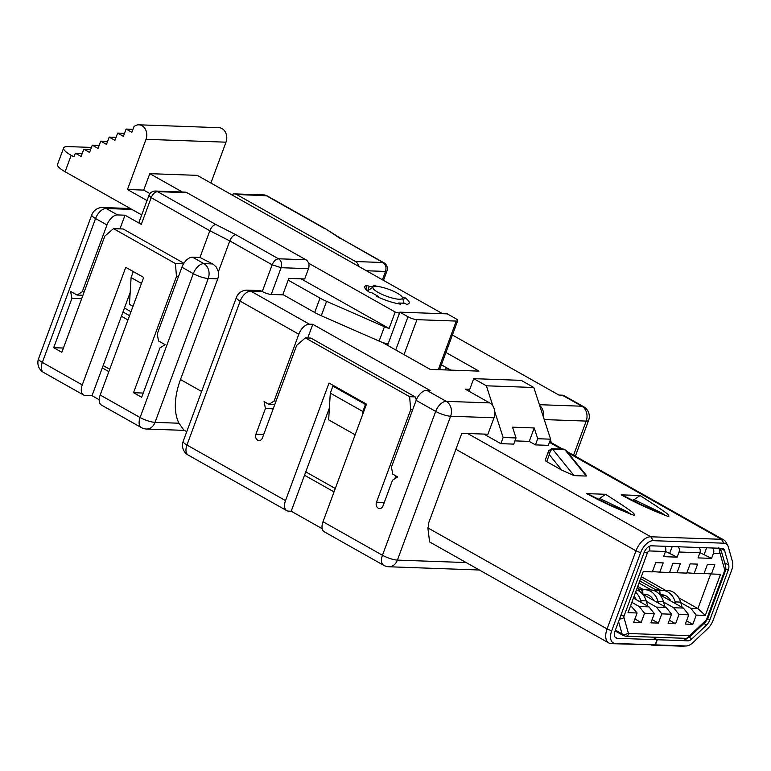 <?xml version="1.0" encoding="UTF-8"?>
<svg xmlns="http://www.w3.org/2000/svg" width="771" height="771" viewBox="0 0 771 771"><rect width="100%" height="100%" fill="white"/><g stroke="black" fill="none" stroke-linecap="round" stroke-linejoin="round"><path stroke-width="1.16" d="M539.661 405.479A11.257 8.982 92 0 1 543.449 417.14M544.239 419.578L586.191 421.082A11.257 8.982 -88 0 0 581.845 406.211L539.401 404.688M583.58 406.674A11.257 6.264 119.4 0 0 581.845 406.211L562.29 395.186A11.257 6.264 119.4 0 1 564.025 395.648L583.58 406.674A11.257 11.257 0 0 1 588.601 420.388A11.257 2.592 20.3 0 1 586.191 421.082L573.557 455.227M452.404 335.009L558.908 395.06L562.29 395.186M450.765 370.109L441.378 364.818M446.293 367.594L445.436 369.926M469.78 389.288L465.212 389.124L489.652 402.905L446.264 401.354A11.257 8.982 92 0 1 450.611 416.224L493.999 417.776A11.257 8.982 -88 0 0 489.652 402.905M493.999 417.776L487.918 434.227L461.819 433.292L428.368 523.721L428.792 525.34L427.857 527.875L607.085 628.934A15.767 8.78 119.4 0 0 608.839 643.004A15.767 8.78 119.4 0 0 611.258 643.66L655.138 644.864L657.037 639.728L617.176 638.301A7.883 4.385 -60.6 0 1 615.904 637.935A7.883 4.385 -60.6 0 1 615.094 630.938L643.978 552.836A7.883 4.385 -60.6 0 1 651.389 545.81L722.022 548.335A7.883 4.385 -60.6 0 1 723.237 548.663A7.883 4.385 -60.6 0 1 724.605 550.561L728.711 565.085A7.883 4.385 -60.6 0 1 728.219 570.222L709.821 619.961A7.883 4.385 -60.6 0 1 706.544 624.992L691.944 638.841A7.883 4.385 -60.6 0 1 687.809 640.826L683.231 638.243M323.001 521.736A11.257 6.264 -60.6 0 0 324.244 531.778L383.717 565.316A11.257 6.264 -60.6 0 1 382.464 555.265L435.692 411.396A11.257 6.264 -60.6 0 1 446.264 401.354L426.72 390.328A11.257 6.264 119.4 0 0 416.138 400.371L435.692 411.396A11.257 2.592 20.3 0 0 450.611 416.224L397.393 560.103A11.257 2.592 -159.7 0 1 382.464 555.265L323.001 521.736L366.495 404.139L329.024 383.014L285.521 500.601A11.257 6.264 119.4 0 0 286.773 510.653A11.257 6.264 119.4 0 0 288.499 511.125L291.207 511.221L322.201 528.694M426.72 390.328L430.102 390.454L312.795 324.302L307.735 337.977M416.138 400.371L391.427 467.168L392.786 474.146L397.672 476.902L392.516 480.198L383.014 505.892A4.501 3.595 92 0 1 379.592 508.552A4.501 3.595 92 0 1 376.489 502.22L410.702 409.729L412.649 409.796M335.289 488.515L305.769 471.871M355.152 434.805L328.648 419.858L330.296 393.123L362.881 411.492L365.473 404.476L332.889 386.107L330.296 393.123M362.707 414.393L362.881 411.492M312.795 324.302L309.402 324.186A11.257 6.264 119.4 0 0 298.82 334.219L240.166 301.143A11.257 6.264 -60.6 0 1 250.748 291.11A11.257 8.982 -88 0 0 247.346 290.137L247.346 290.137A11.257 11.257 0 0 0 236.389 297.481A11.257 2.592 20.3 0 0 240.166 301.143L186.948 445.021A11.257 2.592 -159.7 0 1 183.17 441.359A11.257 11.257 0 0 0 188.201 455.073L286.773 510.653M305.345 337.891L409.623 396.689L415.193 396.892L310.915 338.093L305.345 337.891L296.652 345.418L262.439 437.909A4.501 3.595 92 0 1 259.017 440.569A4.501 3.595 92 0 1 255.924 434.227L265.426 408.534L264.067 401.566L268.954 404.322L274.119 401.016L298.82 334.219M274.119 401.016L276.057 401.084M366.312 404.63L365.473 404.476M332.889 386.107L335.25 386.522M247.346 290.137L258.873 290.542A11.257 8.982 92 0 1 262.275 291.525A6.756 1.552 20.3 0 0 271.228 294.426L283.429 294.859L314.693 312.486A22.523 5.185 20.3 0 0 321.276 315.744L379.12 341.09A11.257 2.592 20.3 0 0 382.194 342.314L430.179 369.376L478.993 371.121L445.946 352.482M268.954 404.322L274.784 404.524M383.495 280.374L386.955 271.026A6.756 1.552 -159.7 0 1 385.51 271.44L366.447 270.756M341.351 238.788L382.898 262.516A6.756 3.759 -60.6 0 1 383.939 262.795L341.187 238.692M231.685 194.774A6.756 5.387 92 0 1 234.529 193.887A6.756 5.387 92 0 1 236.572 194.465L355.518 261.533L382.898 262.516C385.751 264.598 386.618 267.576 385.51 271.44L382.426 279.767M355.518 261.533A6.756 5.387 92 0 1 358.525 266.294M341.274 238.74L325.352 228.688L340.088 238.374M102.745 207.524A11.257 11.257 0 0 0 91.778 214.868A11.257 2.592 20.3 0 0 95.565 218.53A11.257 6.264 -60.6 0 1 106.147 208.498A11.257 8.982 -88 0 0 102.745 207.524L130.289 208.507M82.931 295.274L77.1 295.062L82.256 291.756L106.967 224.959A11.257 6.264 -60.6 0 1 117.549 214.926L106.147 208.498L131.899 209.423L141.71 214.945M119.948 228.871L125.008 215.196L117.549 214.926M82.256 291.756L84.203 291.833M130.993 311.725L124.439 308.024M129.528 315.676L122.974 311.985M181.917 267.219L193.319 273.657A11.257 6.264 -60.6 0 1 203.901 263.624L192.499 257.186A11.257 6.264 119.4 0 0 181.917 267.219L157.207 334.026L158.566 340.994L165.081 344.676L159.925 347.972L141.681 397.306L133.528 392.709L176.482 276.577L178.429 276.654M192.499 257.186L199.959 257.456L213.249 264.26L216.314 267.084L218.386 271.749L229.797 240.918L209.837 230.741L199.959 257.456M99.199 399.725L92.019 395.677L85.234 395.436A11.257 6.264 -60.6 0 1 83.509 394.964A11.257 6.264 -60.6 0 1 82.256 384.912L125.76 267.325L143.685 277.425L100.182 395.022A11.257 6.264 119.4 0 0 101.435 405.074L141.353 427.577A11.257 6.264 -60.6 0 1 140.1 417.525L193.319 273.657A11.257 2.592 20.3 0 0 208.247 278.495A11.257 8.982 -88 0 0 203.901 263.624L212.651 263.933M184.462 430.382L146.48 429.023A11.257 8.982 -88 0 0 155.029 422.363L208.247 278.495L217.74 278.832A11.257 8.982 -88 0 0 218.386 271.749M282.755 294.84L288.836 278.389L304.699 278.957L308.496 268.684A6.756 5.387 -88 0 0 305.894 259.76L278.504 258.786L235.81 234.712C233.372 235.126 231.367 237.189 229.797 240.918L272.153 264.8L281.116 267.701L271.228 294.426M235.81 234.712L215.851 224.525C213.413 224.949 211.408 227.011 209.837 230.741L151.183 197.665L148.919 195.449L139.031 222.183A6.756 1.552 -159.7 0 0 141.295 224.38L125.008 215.196M308.496 268.684L281.116 267.701A6.756 5.387 92 0 0 278.504 258.786C275.864 259.085 273.753 261.09 272.153 264.8L262.275 291.525L250.748 291.11L309.402 324.186M305.894 259.76L186.948 192.692L157.535 191.642C154.894 191.94 152.774 193.955 151.183 197.665L141.295 224.38M325.295 228.659L267.026 195.805L236.572 194.465M133.316 271.585L131.099 277.579L129.451 304.314L132.998 306.309M131.099 277.579L141.469 283.42M215.851 224.525L157.535 191.642A6.756 5.387 92 0 0 155.491 191.054L184.915 192.104A6.756 5.387 92 0 1 186.948 192.692M267.026 195.805A6.756 6.756 0 0 0 263.981 194.938A6.756 5.387 92 0 1 265.995 195.526L324.205 228.341M183.556 263.836L175.403 263.547L113.482 228.64L104.798 236.157L61.844 352.289L53.691 347.692L71.944 298.367L70.585 291.39L77.1 295.062M434.632 544.779L433.871 544.345M608.839 643.004L429.611 541.946L427.857 527.875M551.265 442.65L550.446 439.595M147.03 200.556L127.446 189.521L146.018 139.32A10.312 8.23 -88 0 0 138.925 124.815L218.916 127.678A10.312 8.23 92 0 1 226.009 142.182L210.888 183.045M399.484 313.142A11.257 2.592 -159.7 0 1 395.186 312.024L308.573 263.19M301.075 278.832L389.104 328.465L395.186 312.024M389.104 328.465A11.257 2.592 -159.7 0 1 384.44 326.711L326.596 301.355A22.523 5.185 -159.7 0 1 320.013 298.098L288.181 280.152M382.194 342.314A11.257 2.592 20.3 0 0 388.083 343.972M91.431 147.425L68.446 146.606A22.523 5.185 20.3 0 0 63.617 147.984L57.536 164.425A22.523 5.185 20.3 0 0 65.101 171.75L131.899 209.423M282.861 294.541L283.429 294.859M138.925 124.815A10.312 8.23 -88 0 0 133.961 126.656L131.87 132.323L126.097 129.065L123.408 136.342L117.645 133.094L114.946 140.37L109.183 137.113L106.494 144.389L100.722 141.141L98.033 148.417L92.269 145.16L89.571 152.436L83.808 149.189L81.109 156.465L75.346 153.207L82.227 153.458M63.617 147.984A22.523 5.185 20.3 0 0 71.183 155.308L73.987 156.889L75.346 153.207M383.717 565.316A11.257 11.257 0 0 0 388.844 566.762A11.257 8.982 -88 0 0 397.393 560.103L466.185 562.56M686.412 645.963L682.48 646.185A15.767 8.78 -60.6 0 1 681.892 646.185L685.911 645.973A13.512 7.527 119.4 0 0 686.412 645.963A13.512 7.527 119.4 0 0 692.994 642.561L707.595 628.712A13.512 7.527 119.4 0 0 713.204 620.077L731.612 570.338A13.512 7.527 119.4 0 0 732.45 561.539L728.344 547.015A13.512 7.527 119.4 0 0 727.814 545.685L725.964 542.206A15.767 8.78 119.4 0 0 723.844 539.96A15.767 8.78 119.4 0 0 721.425 539.305L650.791 536.78A15.767 8.78 119.4 0 0 635.979 550.831L607.085 628.934L611.702 630.823A13.512 7.527 119.4 0 0 615.277 643.438L655.138 644.864M217.74 278.832L180.481 379.544A58.548 32.604 119.4 0 0 178.988 423.221L155.029 422.363A11.257 2.592 -159.7 0 1 140.1 417.525L100.182 395.022M90.689 149.429L83.808 149.189M99.141 145.411L92.269 145.16M107.603 141.382L100.722 141.141M116.064 137.363L109.183 137.113M124.526 133.335L117.645 133.094M132.978 129.316L126.097 129.065M127.446 189.521L143.714 190.1L149.805 173.658L197.251 175.354L442.593 313.701M182.361 192.018L149.805 173.658M374.841 286.417L373.309 285.549A23.641 5.436 -159.7 0 1 378.58 286.59M402.221 297.018L402.607 297.982M403.32 300.729L404.544 297.423L402.838 297.365M404.544 297.423A23.641 5.436 -159.7 0 1 409.141 303.061A23.641 5.436 -159.7 0 1 406.731 304.391L404.679 303.234L398.578 303.022L398.299 303.774M378.195 297.124L378.436 296.488L376.73 296.43A23.641 5.436 -159.7 0 0 400.631 304.169L398.578 303.022M378.436 296.488L371.102 292.354L369.396 292.296A23.641 5.436 -159.7 0 1 364.789 286.658A23.641 5.436 -159.7 0 1 367.208 285.328L365.762 289.241M367.642 290.84L369.251 286.484L367.208 285.328M369.251 286.484L373.771 286.648M143.714 190.1L149.95 193.617M535.44 444.886L529.253 441.397L534.226 427.953L537.724 438.718L535.44 444.886L548.316 445.349L550.6 439.181L533.821 387.495L521.167 380.354L473.712 378.657L486.376 385.799L533.821 387.495M514.941 440.887L529.253 441.397M483.889 434.083L500.871 443.653L513.746 444.115L516.03 437.947L512.532 427.173L534.226 427.953M621.175 494.847L640.046 495.522L657.306 506.701C661.807 510.065 670.404 514.951 668.64 516.637C651.678 510.229 635.863 502.971 621.175 494.847L622.505 495.184M586.741 493.613L605.611 494.298L623.296 505.757C627.661 509.033 635.921 513.756 634.244 515.404C617.282 509.024 601.447 501.757 586.741 493.613L588.061 493.951M586.278 476.054L564.941 449.772L566.097 450.418L586.471 475.514L586.278 476.054L574.077 475.62L561.837 470.156L546.735 461.646A4.501 1.041 -159.7 0 1 545.222 460.171L548.682 450.842L551.554 448.703A2.255 1.793 -88 0 1 552.74 449.339C551.246 449.31 550.099 451.102 549.299 454.707L548.682 450.842M652.449 637.145L657.037 639.728M727.814 545.685A13.512 7.527 119.4 0 0 723.921 543.198L653.288 540.673A13.512 7.527 119.4 0 0 640.595 552.711L611.702 630.823M409.623 396.689L410.702 409.729M273.204 408.813L265.426 408.534M685.911 645.973L655.408 644.874L657.306 639.737L687.809 640.826M395.725 349.947L407.994 316.765L399.85 312.168L387.572 345.35M438.294 369.666L456.268 321.073A6.756 1.552 20.3 0 0 457.714 320.659A6.756 1.552 20.3 0 0 455.449 318.462L447.296 313.864L399.85 312.168M439.749 369.222L440.684 369.752M537.724 438.718L550.6 439.181M500.871 443.653L503.145 437.485L516.03 437.947M503.145 437.485L494.78 411.704M492.997 406.211L486.376 385.799M469.038 391.282L473.712 378.657M632.943 500.485L640.046 495.522M633.781 499.483L661.229 512.696L665.865 515.703M598.508 499.251L605.611 494.298M599.337 498.249L626.794 511.462L631.43 514.479L607.962 503.945L588.013 493.932M334.036 491.898L304.516 475.254L291.207 511.221M304.516 475.254L329.371 408.042M285.521 500.601L186.948 445.021A11.257 6.264 119.4 0 0 188.201 455.073M186.746 431.673L183.758 429.987L178.988 423.221M108.836 371.622L102.283 367.931L130.183 292.508M92.019 395.677L102.283 367.931M43.59 372.451A11.257 6.264 -60.6 0 1 42.338 362.409A11.257 2.592 -159.7 0 1 38.56 358.746A11.257 11.257 0 0 0 43.59 372.451L83.509 394.964M395.851 475.871L394.791 478.743M415.193 396.892L416.33 399.87M657.306 639.737L652.719 637.154M651.35 645.076L655.408 644.874M681.892 646.185L651.389 645.096M407.994 316.765A6.756 1.552 20.3 0 0 416.947 319.666L404.023 354.621M456.268 321.073L416.947 319.666M399.137 299.235A15.767 3.624 20.3 0 0 402.529 297.673A15.767 3.624 20.3 0 0 388.989 289.404A15.767 3.624 20.3 0 0 373.328 286.87A15.767 3.624 20.3 0 0 381.028 293.915A15.767 3.624 20.3 0 0 399.137 299.235M175.403 263.547L176.482 276.577M53.691 347.692L63.405 348.039M133.528 392.709L143.242 393.056M109.713 369.261L103.16 365.56M127.957 319.926L121.404 316.235M113.482 228.64L123.129 228.977L183.922 263.258M81.659 298.714L71.944 298.367M665.527 551.419L677.14 557.144L663.58 556.662L665.489 551.525A4.501 3.595 92 0 0 664.631 546.282M672.196 546.552L669.806 553.009M677.14 557.144L679.039 552.007A4.501 3.595 -88 0 0 678.191 546.774M699.066 547.516A4.501 3.595 92 0 1 699.923 552.759L698.025 557.896L711.575 558.377L713.483 553.241A4.501 3.595 -88 0 0 712.626 547.998M699.962 552.653L711.575 558.377M706.631 547.786L704.251 554.243M680.793 602.671L690.855 608.338L696.232 615.104L692.811 624.346L685.352 624.086L688.773 614.834L683.395 608.078L659.976 594.865M663.571 602.055L673.632 607.721L679.01 614.487L688.773 614.834M679.01 614.487L675.589 623.729L669.334 620.212M646.358 601.438L656.42 607.105L661.797 613.87L671.551 614.217L668.129 623.469L675.589 623.729M661.797 613.87L658.376 623.113L652.121 619.595M631.844 602.353L639.198 606.498L644.575 613.253L654.338 613.6L650.917 622.852L658.376 623.113M644.575 613.253L641.154 622.496L634.899 618.978M696.232 615.104L705.311 615.422L720.519 574.318L711.44 573.99L714.862 564.738L707.402 564.478L703.981 573.73L694.218 573.373L697.639 564.131L690.18 563.861L686.759 573.113L676.996 572.757L680.417 563.514L672.967 563.244L669.546 572.496L659.783 572.14L663.205 562.897L655.745 562.628L652.324 571.88L643.236 571.552L628.037 612.656L637.116 612.984L633.695 622.236L641.154 622.496M651.273 589.96L638.995 583.04M673.632 607.721L683.395 608.078M671.551 614.217L666.183 607.461L642.754 594.248M656.42 607.105L666.183 607.461M654.338 613.6L648.96 606.844L633.425 598.084M639.198 606.498L648.96 606.844M637.116 612.984L630.639 605.611M630.427 606.179L631.738 606.228M659.783 572.14L652.439 571.581M676.996 572.757L669.652 572.188M694.218 573.373L686.874 572.805M711.44 573.99L704.087 573.422M690.855 608.338L697.9 608.589L710.727 573.932M678.817 597.833L697.9 608.589L705.311 615.422M692.811 624.346L686.556 620.819M639.747 580.997L655.861 589.796L659.234 590.615A10.129 8.086 -88 0 0 659.725 590.538A18.012 14.379 92 0 1 662.328 590.335A18.012 14.379 92 0 1 675.203 601.91L675.743 603.76M661.026 590.451L640.605 578.664M637.039 588.312L642.012 589.998A10.129 8.086 -88 0 0 642.503 589.921A18.012 14.379 92 0 1 645.105 589.719A18.012 14.379 92 0 1 657.981 601.293L658.521 603.144M643.804 589.834L637.742 586.413M641.337 576.698L665.73 590.451M658.492 590.663L659.234 590.615L659.456 594.268M641.27 590.046L642.012 589.998L642.233 593.651M657.017 590.307L656.641 591.877M660.641 595.241L664.708 595.308M670.828 600.985A13.512 10.784 -88 0 0 662.164 594.836A13.512 10.784 -88 0 0 660.207 594.99A14.639 11.681 92 0 1 660.188 594.99M682.171 607.384L680.629 602.103A18.012 14.379 -88 0 0 667.753 590.528L662.328 590.335M639.795 589.69L639.419 591.261M643.419 594.624L647.486 594.692M653.615 600.378A13.512 10.784 -88 0 0 644.951 594.219A13.512 10.784 -88 0 0 642.995 594.374A14.639 11.681 92 0 1 642.975 594.374M664.949 606.767L663.407 601.486A18.012 14.379 -88 0 0 650.531 589.911L645.105 589.719M647.736 606.151L646.185 600.869A18.012 14.379 -88 0 0 636.47 589.854M635.583 592.253A18.012 14.379 92 0 1 640.768 600.676L641.308 602.527M636.393 599.761A13.512 10.784 -88 0 0 634.022 596.455M82.256 384.912L42.338 362.409L95.565 218.53L106.967 224.959M379.12 341.09L384.44 326.711M321.276 315.744L326.596 301.355M314.693 312.486L320.013 298.098M65.101 171.75L71.183 155.308M455.902 449.291L635.979 550.831L640.595 552.711M201.626 391.466L180.481 379.544M226.009 142.182L146.018 139.32M467.621 433.495L650.791 536.78L653.288 540.673M707.691 618.756L709.821 619.961M725.887 568.902L728.219 570.222M724.663 562.801L728.711 565.085M549.434 442.332L561.365 449.059M568.054 452.828L721.425 539.305L723.921 543.198M611.258 643.66L615.277 643.438M615.056 637.106L617.176 638.301M720.557 548.287L724.605 550.561M703.875 623.488L706.544 624.992M574.077 475.62L552.74 449.339L564.941 449.772A2.255 1.793 -88 0 0 563.755 449.136L551.554 448.703M546.735 461.646L549.299 454.707L561.837 470.156M376.489 502.22L384.266 502.49M263.692 434.507L255.924 434.227M691.944 638.841L689.187 637.289M618.564 621.561L622.052 633.887A4.501 3.277 -15.8 0 0 628.298 632.885L623.922 617.426A2.255 1.253 -60.6 0 1 624.067 615.962L647.37 552.961A2.255 1.253 -60.6 0 1 649.49 550.947A4.501 3.595 -88 0 0 649.143 546.408M649.49 550.947L665.489 551.525M679.039 552.007L699.923 552.759M718.659 548.22A4.501 3.595 92 0 1 719.516 553.453L713.483 553.241M628.298 632.885A2.255 1.253 119.4 0 0 629.04 633.521L689.101 635.67A2.255 1.253 119.4 0 0 690.286 635.102A4.501 1.812 46.5 0 1 690.122 636.538M719.516 553.453A2.255 1.253 -60.6 0 1 720.249 554.089L724.624 569.547A2.255 1.253 -60.6 0 1 724.489 571.022L706.766 618.92A2.255 1.253 -60.6 0 1 705.831 620.356L690.286 635.102M644.209 552.258A4.501 1.041 20.3 0 0 647.37 552.961M720.249 554.089A4.501 3.277 -15.8 0 0 721.338 551.053M615.393 630.129L622.052 633.887A6.756 3.759 119.4 0 0 623.219 635.506L625.618 636.181L685.689 638.33C686.392 638.667 687.867 638.07 690.122 636.528L705.677 621.783A4.501 1.812 46.5 0 0 705.831 620.356M689.101 635.67A4.501 3.595 92 0 1 685.737 638.33M724.624 569.547A4.501 3.277 -15.8 0 0 725.713 566.512L725.453 570.742L707.73 618.641A4.501 1.041 -159.7 0 1 706.766 618.92M725.453 570.742A4.501 1.041 -159.7 0 1 724.489 571.022M620.896 615.248A4.501 1.041 20.3 0 0 624.067 615.962M619.527 618.959A4.501 3.277 -15.8 0 0 623.922 617.426M629.04 633.521A4.501 3.595 92 0 1 625.676 636.181M655.36 591.145L655.861 589.796L659.957 589.94M638.137 590.528L638.639 589.179L642.735 589.323M664.11 595.125L660.207 594.99L659.725 590.538M673.709 602.614L675.203 601.91L680.629 602.103M646.888 594.508L642.995 594.374L642.503 589.921M656.497 601.997L657.981 601.293L663.407 601.486M639.275 601.38L640.768 600.676L646.185 600.869M386.955 271.026A6.756 6.756 0 0 0 383.939 262.795M155.472 191.054A6.756 6.756 0 0 0 148.909 195.468M263.952 194.938L234.529 193.887M575.349 456.23L588.601 420.388M388.844 566.762L479.369 570M236.389 297.481L183.17 441.359M549.656 441.744L562.705 449.108M566.993 451.517L723.844 539.96M622.448 495.155L642.397 505.178L665.884 515.712M439.566 369.714L457.714 320.659M373.328 286.87L367.536 290.918M402.529 297.673L403.956 303.215M566.097 450.418L563.755 449.136M141.353 427.577A11.257 11.257 0 0 0 146.48 429.023M38.56 358.746L91.778 214.868M718.813 547.786L721.328 551.024L725.704 566.483M707.73 618.641L705.677 621.783M615.094 630.929L623.219 635.516"/></g></svg>
